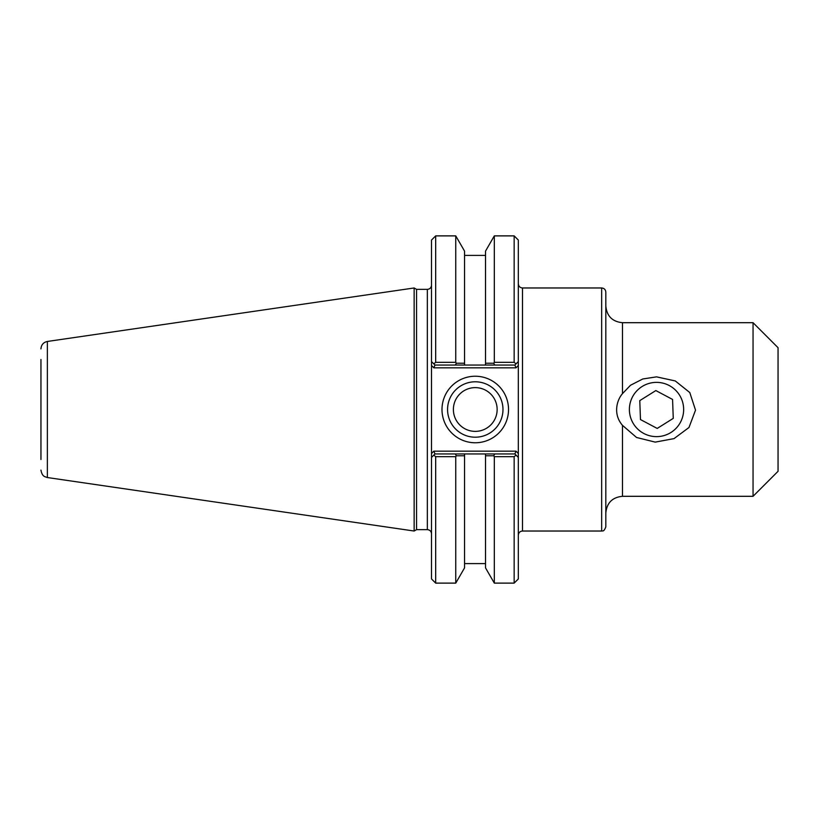 <?xml version="1.0" encoding="UTF-8"?>
<svg xmlns="http://www.w3.org/2000/svg" width="819" height="819" viewBox="0 0 819 819"><rect width="100%" height="100%" fill="white"/><g stroke="black" fill="none" stroke-linecap="round" stroke-linejoin="round"><path stroke-width="1.23" d="M656.521 382.371A27.129 27.129 0 0 0 633.026 423.065A27.129 27.129 0 0 0 680.016 423.065A27.129 27.129 0 0 0 656.521 382.371M622.491 393.632L630.528 385.247L642.772 378.982L656.521 376.863L675.276 380.937L689.782 392.547L695.526 410.145L688.974 427.508L674.037 438.615L655.231 442.117L636.558 437.479L622.491 425.368C612.612 413.892 617.045 399.774 622.491 393.632L622.491 322.696L753.05 322.696L753.05 496.304L622.491 496.304L622.491 425.368M605.825 306.03C606.807 316.144 612.366 321.703 622.491 322.696M605.825 526.863L605.825 292.137C605.579 289.609 604.187 288.216 601.658 287.971L601.658 531.029C602.241 530.446 603.675 532.637 605.825 526.863M601.658 531.029L522.491 531.029L522.491 287.971L601.658 287.971M518.325 361.578L518.325 240.049L514.158 235.882L514.158 362.326L516.042 363.861L518.325 361.578L518.325 365.509L518.325 361.578L514.854 365.059L494.768 365.059L493.683 363.216L485.524 363.226L485.524 365.059L485.524 251.116L494.318 235.882L494.318 362.326L493.683 363.216M435.677 362.326L435.677 235.882L431.511 240.049L431.511 365.509L431.511 361.578L434.991 365.059L464.547 365.059L464.547 363.226L456.388 363.216L455.753 362.326L435.677 362.326L433.794 363.861L431.511 361.578L431.511 365.509L433.835 367.833L516.001 367.833L518.325 365.509L518.325 457.422L518.325 453.491L516.001 451.167L514.854 453.941L485.524 453.941L485.524 455.773L493.683 455.784L494.768 453.941M753.05 322.696L778.05 347.696L778.05 471.304L753.05 496.304M431.511 365.509L431.511 578.951L435.677 583.118L455.753 583.118L464.547 567.884L464.547 453.941L434.991 453.941L433.794 455.139L435.677 456.674L455.753 456.674L456.388 455.784L464.547 455.773L464.547 453.941L485.524 453.941L485.524 567.884L494.318 583.118L514.158 583.118L514.158 456.674L516.042 455.139L518.325 457.422L514.854 453.941M455.303 453.941L456.388 455.784M455.753 362.326L455.753 235.882L464.547 251.116L464.547 365.059L494.768 365.059M514.158 362.326L494.318 362.326M456.388 363.216L455.303 365.059M433.835 367.833L434.991 365.059M516.001 367.833L514.854 365.059M516.001 451.167L433.835 451.167L434.991 453.941M431.511 457.422L433.794 455.139L431.511 457.422L431.511 453.491L431.511 457.422M502.979 409.5A27.713 27.713 0 0 1 461.414 433.497A27.713 27.713 0 0 1 461.414 385.503A27.713 27.713 0 0 1 502.979 409.5M508.527 409.5A33.262 33.262 0 0 0 458.63 380.692A33.262 33.262 0 0 0 458.63 438.308A33.262 33.262 0 0 0 508.527 409.5M453.388 409.5A21.878 21.878 0 0 0 475.266 431.378A21.878 21.878 0 0 0 497.143 409.5A21.878 21.878 0 0 0 475.266 387.622A21.878 21.878 0 0 0 453.388 409.5M514.158 583.118L518.325 578.951L518.325 457.422M427.344 289.363L427.344 529.637L416.554 529.637L416.554 289.363L427.344 289.363C429.883 289.107 431.265 287.725 431.511 285.196M435.677 583.118L435.677 456.674M455.753 583.118L455.753 456.674M493.683 455.784L494.318 456.674L514.158 456.674M494.318 456.674L494.318 583.118M416.554 289.363L414.148 287.971L414.148 531.029L416.554 529.637M40.95 359.5L40.95 459.5M40.95 348.884C41.257 344.819 43.397 342.352 47.369 341.462L414.148 287.971M673.259 418.376L657.207 428.429L640.468 419.553L639.782 400.624L655.835 390.571L672.573 399.447L673.259 418.376M433.835 451.167L431.511 453.491M40.95 470.116C42.076 476.382 44.881 476.474 44.799 476.668L47.369 477.538L47.369 341.462M622.491 496.304C612.366 497.297 606.818 502.846 605.825 512.97M522.491 287.971C519.963 287.725 518.57 286.333 518.325 283.804M522.491 531.029C519.963 531.275 518.57 532.667 518.325 535.196M427.344 529.637C429.883 529.893 431.265 531.275 431.511 533.804M494.318 235.882L514.158 235.882M47.369 477.538L414.148 531.029M485.524 255.395L464.547 255.395M435.677 235.882L455.753 235.882M485.524 563.605L464.547 563.605"/></g></svg>
